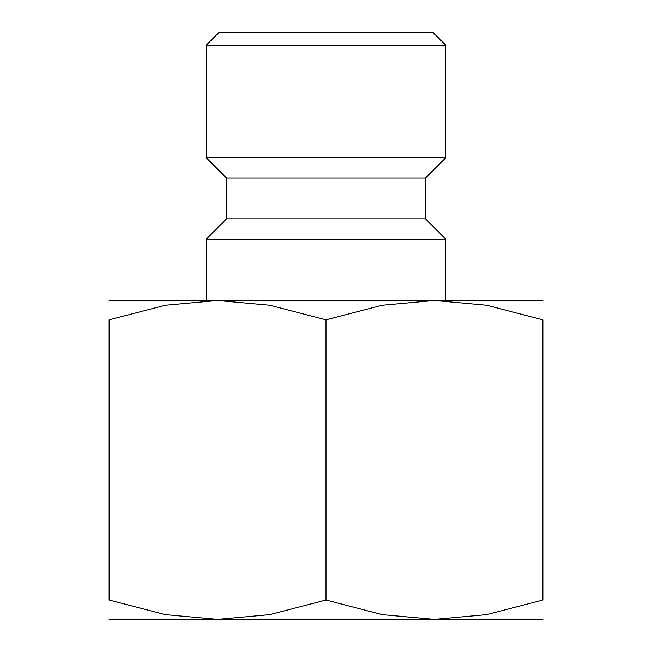 <?xml version="1.0" encoding="UTF-8"?>
<svg xmlns="http://www.w3.org/2000/svg" width="652" height="652" viewBox="0 0 652 652"><rect width="100%" height="100%" fill="white"/><g stroke="black" fill="none" stroke-linecap="round" stroke-linejoin="round"><path stroke-width="0.98" d="M425.503 218.844L226.497 218.844L226.497 178.02L425.503 178.02L425.503 218.844L445.911 239.26L206.089 239.26L206.089 300.49M445.911 45.355L206.089 45.355L218.844 32.6L433.156 32.6L445.911 45.355L445.911 157.613L206.089 157.613L226.497 178.02M542.863 300.49L434.428 300.49L486.661 305.242L542.863 319.855L542.863 600.027L486.661 614.649L434.428 619.4L382.194 614.649L326 600.027L269.806 614.649L217.572 619.4L165.339 614.649L109.137 600.027L109.137 319.855L165.339 305.242L217.572 300.49L269.806 305.242L326 319.855L382.194 305.242L434.428 300.49L109.137 300.49M542.863 619.4L109.137 619.4M542.863 319.896C542.863 293.922 542.863 293.922 542.863 319.896M109.137 319.896C109.137 293.922 109.137 293.922 109.137 319.896M542.863 599.995C542.863 625.961 542.863 625.961 542.863 599.995M109.137 599.995C109.137 625.961 109.137 625.961 109.137 599.995M326 319.855L326 600.027M226.497 218.844L206.089 239.26M206.089 45.355L206.089 157.613M425.503 178.02L445.911 157.613M445.911 239.26L445.911 300.49"/></g></svg>
